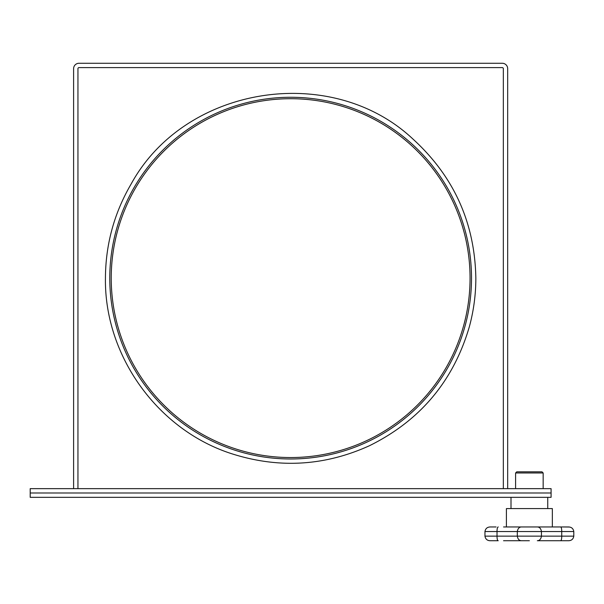 <?xml version="1.0" encoding="UTF-8"?>
<svg xmlns="http://www.w3.org/2000/svg" width="604" height="604" viewBox="0 0 604 604"><rect width="100%" height="100%" fill="white"/><g stroke="black" fill="none" stroke-linecap="round" stroke-linejoin="round"><path stroke-width="0.91" d="M551.082 497.334L30.2 497.334L30.2 488.651L551.082 488.651L551.082 492.992L30.2 492.992L551.082 492.992L551.082 497.334M515.597 472.977L516.745 471.83L542.014 471.83L543.162 472.977L515.597 472.977L515.597 488.651M506.409 526.96L506.409 508.583L552.35 508.583L552.35 526.96M529.376 540.739L503.54 540.739M521.433 540.739C519.191 540.648 517.817 539.115 517.311 536.141L517.311 531.55L497.024 531.55L497.024 536.141L541.448 536.141C540.942 539.115 539.568 540.648 537.326 540.739L562.686 540.739M503.54 526.96L568.492 526.96C571.505 527.05 573.279 528.576 573.8 531.55L573.8 536.141L573.8 531.55L541.448 531.55L541.448 536.141L561.735 536.141L561.735 531.55C561.712 528.576 561.32 527.05 560.542 526.96L555.219 526.96M521.433 526.96C519.191 527.05 517.817 528.576 517.311 531.55L541.448 531.55C540.942 528.576 539.568 527.05 537.326 526.96M562.686 526.96L569.413 527.028M484.959 536.141L497.024 536.141C497.047 539.115 497.439 540.648 498.217 540.739L490.267 540.739C487.247 540.648 485.48 539.115 484.959 536.141L484.959 531.55C485.48 528.576 487.247 527.05 490.267 526.96L496.073 526.96M555.219 540.739L568.492 540.739C571.512 540.648 573.279 539.115 573.8 536.141L561.735 536.141C561.712 539.115 561.32 540.648 560.542 540.739M496.073 540.739L490.267 540.739M489.346 527.028L490.116 526.96M498.217 526.96C497.439 527.05 497.047 528.576 497.024 531.55L484.959 531.55M73.605 488.651L73.605 68.667A5.406 5.406 0 0 1 79.011 63.261L502.271 63.261A5.406 5.406 0 0 1 507.677 68.667L507.677 488.651M77.946 488.651L77.946 68.667A1.065 1.065 0 0 1 79.011 67.603L502.271 67.603A1.065 1.065 0 0 1 503.336 68.667L503.336 488.651M471.505 278.127A180.86 180.86 0 0 1 290.645 458.987A180.86 180.86 0 0 1 109.777 278.127A180.86 180.86 0 0 1 290.645 97.267A180.86 180.86 0 0 1 471.505 278.127M111.227 278.127A179.418 179.418 0 0 1 290.645 98.709A179.418 179.418 0 0 1 470.055 278.127A179.418 179.418 0 0 1 290.645 457.545A179.418 179.418 0 0 1 111.227 278.127M543.162 472.977L543.162 488.651M547.753 497.334L547.753 508.583M511.007 497.334L511.007 508.583M105.436 278.127C104.281 356.39 158.633 431.188 233.408 454.268C279.863 468.689 325.224 465.835 369.497 445.699C420.082 420.694 453.347 381.132 469.278 326.998C473.649 311 475.831 294.707 475.846 278.127C475.831 294.707 473.649 311 469.278 326.998C453.347 381.132 420.082 420.694 369.497 445.699C325.224 465.835 279.863 468.689 233.408 454.268C158.633 431.188 104.281 356.39 105.436 278.127C105.602 244.393 114.201 212.97 131.227 183.85C185.073 85.534 331.528 62.333 413.121 139.207C453.921 176.527 474.835 222.838 475.846 278.127"/></g></svg>

